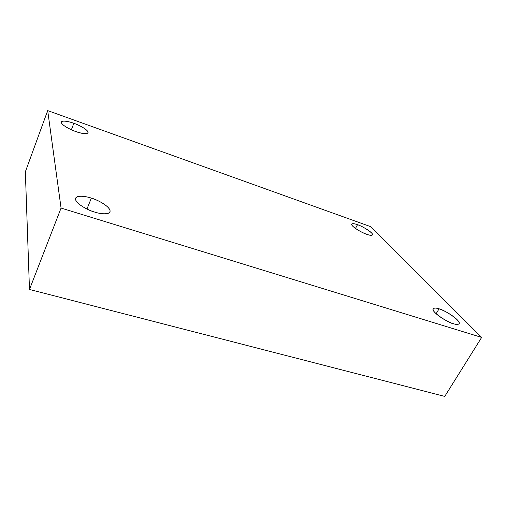 <?xml version="1.0" encoding="UTF-8"?>
<svg xmlns="http://www.w3.org/2000/svg" width="507" height="507" viewBox="0 0 507 507"><rect width="100%" height="100%" fill="white"/><g stroke="black" fill="none" stroke-linecap="round" stroke-linejoin="round"><path stroke-width="0.76" d="M366.815 234.316C369.476 235.362 371.371 235.559 372.512 234.906C373.703 232.688 360.534 225.304 357.492 224.702L355.489 228.454L357.492 224.702C361.599 226.002 366.244 228.689 371.428 232.764C374.673 236.218 369.876 235.514 366.815 234.316C364.108 233.48 356.256 229.703 352.638 226.084C349.596 222.681 354.539 223.536 357.492 224.702C354.805 223.625 352.866 223.416 351.674 224.075C350.445 226.261 363.728 233.721 366.815 234.316M75.752 131.503C81.228 133.633 85.328 134.044 88.041 132.733C88.82 129.957 77.97 124.551 73.832 123.296L71.379 129.76L73.832 123.296C77.786 124.589 86.805 128.886 88.047 132.054C88.56 134.976 79.929 133.119 75.752 131.503C71.671 130.204 62.228 125.666 61.296 122.548C61.176 119.728 69.839 121.743 73.832 123.296C70.169 121.908 62.393 119.918 61.334 122.01C60.548 124.773 71.531 130.255 75.752 131.503M94.594 212.046C99.328 213.631 108.365 215.202 109.968 211.888C111.591 207.04 96.78 199.39 91.336 198.117L86.963 209.036L91.336 198.117C96.406 199.53 108.067 205.05 110.006 210.316C111.027 215.329 100.037 213.979 94.594 212.046C89.327 210.659 76.944 204.701 75.518 199.454C75.144 194.574 86.209 196.272 91.336 198.117C86.741 196.539 77.318 194.726 75.613 198.199C73.997 203.022 89.023 210.798 94.594 212.046M453.41 323.694C456.04 324.632 457.948 324.657 459.139 323.777C461.427 320.481 442.586 308.978 439.037 308.858L436.121 313.751L439.037 308.858C442.104 309.669 451.369 314.08 457.029 319.594C462.118 324.949 457.073 325.025 453.41 323.694C450.305 322.927 440.513 318.219 435.006 312.661C430.196 307.343 435.526 307.572 439.037 308.858C436.356 307.869 434.385 307.831 433.13 308.731C430.779 311.951 449.785 323.605 453.41 323.694M481.65 337.415L61.068 208.06L29.476 289.459L444.753 396.398L481.65 337.415L444.753 396.398L29.476 289.459L61.068 208.06L47.69 110.602L25.35 171.81L29.476 289.459L25.35 171.81L47.69 110.602L370.858 226.724L481.65 337.415L370.858 226.724L47.69 110.602L61.068 208.06L481.65 337.415"/></g></svg>
